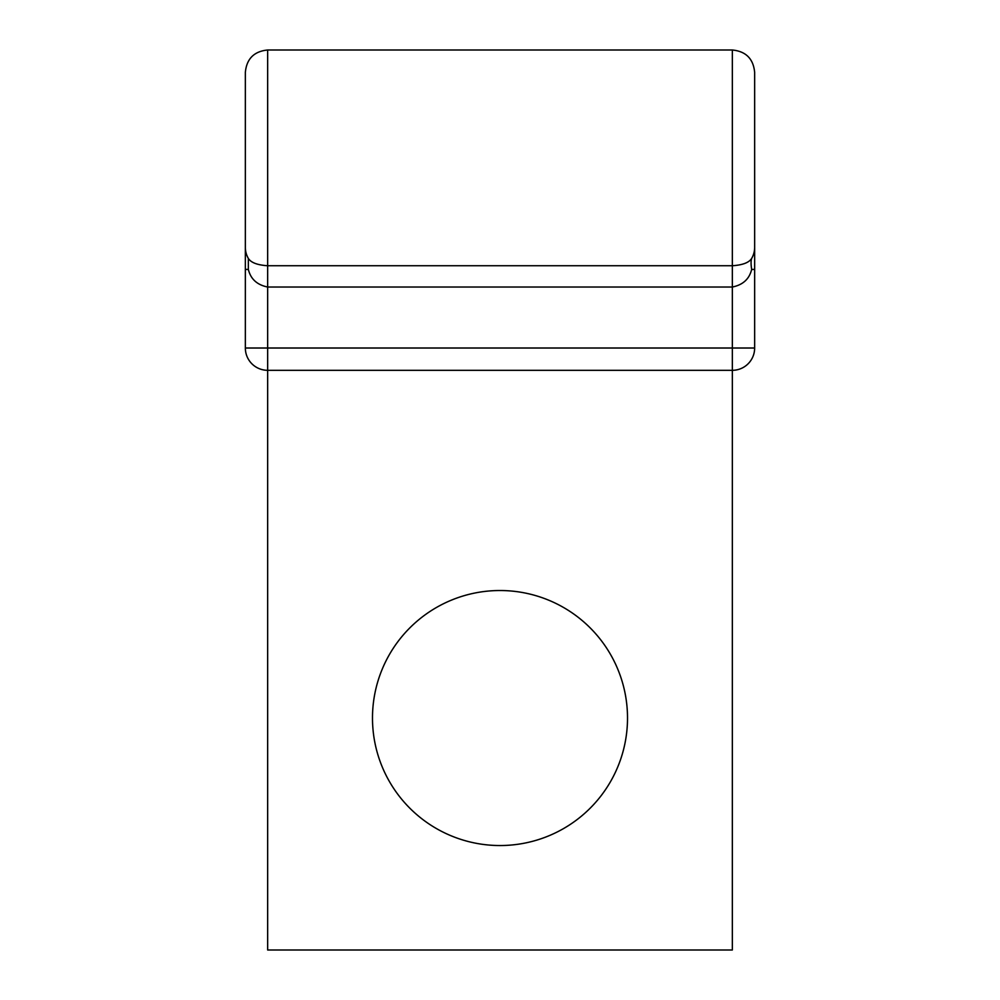 <?xml version="1.0" encoding="UTF-8"?>
<svg xmlns="http://www.w3.org/2000/svg" width="1000" height="1000" viewBox="0 0 1000 1000"><rect width="100%" height="100%" fill="white"/><g stroke="black" fill="none" stroke-linecap="round" stroke-linejoin="round"><path stroke-width="1.5" d="M267.663 50C254.112 51.325 246.675 58.75 245.35 72.3L245.35 348.013L267.663 348.013L267.663 265.738L732.337 265.738C742.575 265.075 749.013 262.638 751.663 258.412C750.875 260.637 750.875 264.312 751.663 269.425C749.325 279.062 742.875 284.925 732.337 287.025L267.663 287.025C257.125 284.925 250.688 279.062 248.337 269.425L248.337 258.412C250.975 262.625 257.413 265.075 267.663 265.738L267.663 50L732.337 50C745.888 51.325 753.325 58.75 754.65 72.3L754.65 348.013A22.3 22.3 0 0 1 732.337 370.312L732.337 950L267.663 950L267.663 370.312L732.337 370.312L732.337 348.013L754.65 348.013M627.513 718.025A127.513 127.513 0 0 0 500 590.525A127.513 127.513 0 0 0 372.488 718.025A127.513 127.513 0 0 0 500 845.537A127.513 127.513 0 0 0 627.513 718.025M245.35 229.05L245.35 269.425L248.337 269.425M754.65 229.05L754.65 160.413M245.35 160.413L245.35 269.425M245.35 348.013A22.3 22.3 0 0 0 267.663 370.312L267.663 348.013L732.337 348.013L732.337 50M751.663 269.425L754.65 269.425M245.35 247.4A22.3 22.025 0 0 0 248.337 258.412M751.663 258.412A22.3 22.025 0 0 0 754.65 247.4"/></g></svg>
